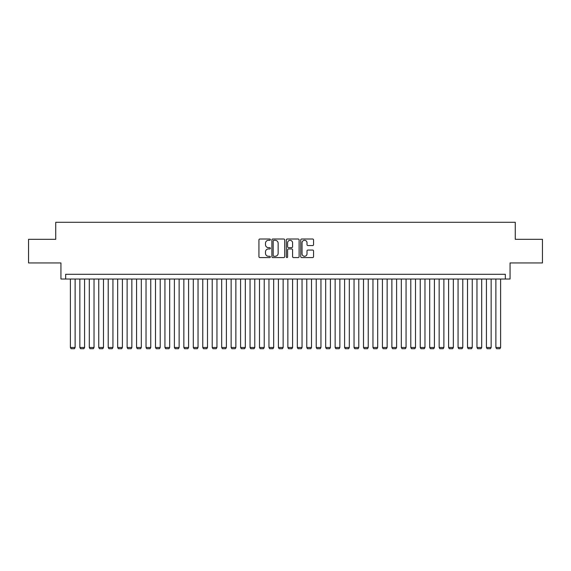 <?xml version="1.0" encoding="UTF-8"?>
<svg xmlns="http://www.w3.org/2000/svg" width="571" height="571" viewBox="0 0 571 571"><rect width="100%" height="100%" fill="white"/><g stroke="black" fill="none" stroke-linecap="round" stroke-linejoin="round"><path stroke-width="0.86" d="M270.368 239.663A0.65 0.65 0 0 0 269.719 239.013L259.862 239.013A0.928 0.928 0 0 0 258.934 239.941L258.934 256.643A0.928 0.928 0 0 0 259.862 257.571L269.719 257.571A0.65 0.65 0 0 0 270.368 256.921A0.65 0.65 0 0 0 269.719 256.272L268.449 256.272A2.969 2.969 0 0 1 265.479 253.303L265.479 251.911A2.969 2.969 0 0 1 268.449 248.942L269.719 248.942A0.65 0.65 0 0 0 270.368 248.292A0.65 0.65 0 0 0 269.719 247.643L268.449 247.643A2.969 2.969 0 0 1 265.479 244.674L265.479 243.282A2.969 2.969 0 0 1 268.449 240.312L269.719 240.312A0.65 0.65 0 0 0 270.368 239.663M312.623 245.559A0.928 0.928 0 0 0 313.55 244.624L313.55 239.941A0.928 0.928 0 0 0 312.623 239.013L301.674 239.013A0.928 0.928 0 0 0 300.746 239.941L300.746 256.643A0.928 0.928 0 0 0 301.674 257.571L312.623 257.571A0.928 0.928 0 0 0 313.55 256.643L313.55 250.983A0.928 0.928 0 0 0 312.623 250.055L307.94 250.055A0.928 0.928 0 0 0 307.012 250.983L307.012 253.795A2.484 2.484 0 0 1 304.529 256.272A2.484 2.484 0 0 1 302.045 253.795L302.045 242.796A2.484 2.484 0 0 1 304.529 240.312A2.484 2.484 0 0 1 307.012 242.796L307.012 244.624A0.928 0.928 0 0 0 307.94 245.559L312.623 245.559M505.335 279.026L510.067 279.026L510.067 262.945L542.45 262.945L542.45 239.313L515.263 239.313L515.263 222.29L55.737 222.29L55.737 239.313L28.55 239.313L28.55 262.945L60.933 262.945L60.933 279.026L505.335 279.026L505.335 274.294L65.665 274.294L65.665 279.026M284.686 239.941A0.928 0.928 0 0 0 283.758 239.013L272.81 239.013A0.928 0.928 0 0 0 271.882 239.941L271.882 256.643A0.928 0.928 0 0 0 272.81 257.571L283.758 257.571A0.928 0.928 0 0 0 284.686 256.643L284.686 239.941M287.242 239.013L298.19 239.013A0.928 0.928 0 0 1 299.118 239.941L299.118 256.643A0.928 0.928 0 0 1 298.19 257.571L293.508 257.571A0.928 0.928 0 0 1 292.58 256.643L292.58 249.87A0.928 0.928 0 0 0 291.645 248.942L288.541 248.942A0.928 0.928 0 0 0 287.613 249.87L287.613 256.921A0.65 0.65 0 0 1 286.963 257.571A0.65 0.65 0 0 1 286.314 256.921L286.314 239.941A0.928 0.928 0 0 1 287.242 239.013M273.83 240.312A0.65 0.65 0 0 0 273.181 240.962L273.181 255.622A0.65 0.65 0 0 0 273.83 256.272L275.172 256.272A2.969 2.969 0 0 0 278.141 253.303L278.141 243.282A2.969 2.969 0 0 0 275.172 240.312L273.83 240.312M292.58 242.839A2.484 2.484 0 0 0 290.097 240.355A2.484 2.484 0 0 0 287.613 242.839L287.613 246.715A0.928 0.928 0 0 0 288.541 247.643L291.645 247.643A0.928 0.928 0 0 0 292.58 246.715L292.58 242.839M75.115 279.026L75.115 347.482L70.39 347.482L70.39 279.026M75.115 347.482L74.408 348.71L71.097 348.71L70.39 347.482M84.572 279.026L84.572 347.482L79.847 347.482L79.847 279.026M84.572 347.482L83.866 348.71L80.554 348.71L79.847 347.482M94.029 279.026L94.029 347.482L89.297 347.482L89.297 279.026M94.029 347.482L93.323 348.71L90.011 348.71L89.297 347.482M103.487 279.026L103.487 347.482L98.754 347.482L98.754 279.026M103.487 347.482L102.773 348.71L99.468 348.71L98.754 347.482M112.937 279.026L112.937 347.482L108.212 347.482L108.212 279.026M112.937 347.482L112.23 348.71L108.918 348.71L108.212 347.482M122.394 279.026L122.394 347.482L117.669 347.482L117.669 279.026M122.394 347.482L121.687 348.71L118.375 348.71L117.669 347.482M131.851 279.026L131.851 347.482L127.119 347.482L127.119 279.026M131.851 347.482L131.144 348.71L127.833 348.71L127.119 347.482M141.308 279.026L141.308 347.482L136.576 347.482L136.576 279.026M141.308 347.482L140.594 348.71L137.29 348.71L136.576 347.482M150.758 279.026L150.758 347.482L146.033 347.482L146.033 279.026M150.758 347.482L150.052 348.71L146.74 348.71L146.033 347.482M160.215 279.026L160.215 347.482L155.49 347.482L155.49 279.026M160.215 347.482L159.509 348.71L156.197 348.71L155.49 347.482M169.673 279.026L169.673 347.482L164.94 347.482L164.94 279.026M169.673 347.482L168.959 348.71L165.654 348.71L164.94 347.482M179.13 279.026L179.13 347.482L174.398 347.482L174.398 279.026M179.13 347.482L178.416 348.71L175.111 348.71L174.398 347.482M188.58 279.026L188.58 347.482L183.855 347.482L183.855 279.026M188.58 347.482L187.873 348.71L184.561 348.71L183.855 347.482M198.037 279.026L198.037 347.482L193.312 347.482L193.312 279.026M198.037 347.482L197.33 348.71L194.019 348.71L193.312 347.482M207.494 279.026L207.494 347.482L202.762 347.482L202.762 279.026M207.494 347.482L206.781 348.71L203.476 348.71L202.762 347.482M216.951 279.026L216.951 347.482L212.219 347.482L212.219 279.026M216.951 347.482L216.238 348.71L212.933 348.71L212.219 347.482M226.401 279.026L226.401 347.482L221.676 347.482L221.676 279.026M226.401 347.482L225.695 348.71L222.383 348.71L221.676 347.482M235.859 279.026L235.859 347.482L231.134 347.482L231.134 279.026M235.859 347.482L235.152 348.71L231.84 348.71L231.134 347.482M245.316 279.026L245.316 347.482L240.584 347.482L240.584 279.026M245.316 347.482L244.602 348.71L241.297 348.71L240.584 347.482M254.773 279.026L254.773 347.482L250.041 347.482L250.041 279.026M254.773 347.482L254.059 348.71L250.755 348.71L250.041 347.482M264.223 279.026L264.223 347.482L259.498 347.482L259.498 279.026M264.223 347.482L263.517 348.71L260.205 348.71L259.498 347.482M273.68 279.026L273.68 347.482L268.955 347.482L268.955 279.026M273.68 347.482L272.974 348.71L269.662 348.71L268.955 347.482M283.137 279.026L283.137 347.482L278.405 347.482L278.405 279.026M283.137 347.482L282.424 348.71L279.119 348.71L278.405 347.482M292.595 279.026L292.595 347.482L287.863 347.482L287.863 279.026M292.595 347.482L291.881 348.71L288.576 348.71L287.863 347.482M302.045 279.026L302.045 347.482L297.32 347.482L297.32 279.026M302.045 347.482L301.338 348.71L298.026 348.71L297.32 347.482M311.502 279.026L311.502 347.482L306.777 347.482L306.777 279.026M311.502 347.482L310.795 348.71L307.483 348.71L306.777 347.482M320.959 279.026L320.959 347.482L316.227 347.482L316.227 279.026M320.959 347.482L320.245 348.71L316.941 348.71L316.227 347.482M330.416 279.026L330.416 347.482L325.684 347.482L325.684 279.026M330.416 347.482L329.703 348.71L326.398 348.71L325.684 347.482M339.866 279.026L339.866 347.482L335.141 347.482L335.141 279.026M339.866 347.482L339.16 348.71L335.848 348.71L335.141 347.482M349.324 279.026L349.324 347.482L344.599 347.482L344.599 279.026M349.324 347.482L348.617 348.71L345.305 348.71L344.599 347.482M358.781 279.026L358.781 347.482L354.049 347.482L354.049 279.026M358.781 347.482L358.067 348.71L354.762 348.71L354.049 347.482M368.238 279.026L368.238 347.482L363.506 347.482L363.506 279.026M368.238 347.482L367.524 348.71L364.219 348.71L363.506 347.482M377.688 279.026L377.688 347.482L372.963 347.482L372.963 279.026M377.688 347.482L376.981 348.71L373.67 348.71L372.963 347.482M387.145 279.026L387.145 347.482L382.42 347.482L382.42 279.026M387.145 347.482L386.439 348.71L383.127 348.71L382.42 347.482M396.602 279.026L396.602 347.482L391.87 347.482L391.87 279.026M396.602 347.482L395.889 348.71L392.584 348.71L391.87 347.482M406.06 279.026L406.06 347.482L401.327 347.482L401.327 279.026M406.06 347.482L405.346 348.71L402.041 348.71L401.327 347.482M415.51 279.026L415.51 347.482L410.785 347.482L410.785 279.026M415.51 347.482L414.803 348.71L411.491 348.71L410.785 347.482M424.967 279.026L424.967 347.482L420.242 347.482L420.242 279.026M424.967 347.482L424.26 348.71L420.948 348.71L420.242 347.482M434.424 279.026L434.424 347.482L429.692 347.482L429.692 279.026M434.424 347.482L433.71 348.71L430.406 348.71L429.692 347.482M443.881 279.026L443.881 347.482L439.149 347.482L439.149 279.026M443.881 347.482L443.167 348.71L439.856 348.71L439.149 347.482M453.331 279.026L453.331 347.482L448.606 347.482L448.606 279.026M453.331 347.482L452.625 348.71L449.313 348.71L448.606 347.482M462.788 279.026L462.788 347.482L458.063 347.482L458.063 279.026M462.788 347.482L462.082 348.71L458.77 348.71L458.063 347.482M472.246 279.026L472.246 347.482L467.513 347.482L467.513 279.026M472.246 347.482L471.532 348.71L468.227 348.71L467.513 347.482M481.703 279.026L481.703 347.482L476.971 347.482L476.971 279.026M481.703 347.482L480.989 348.71L477.677 348.71L476.971 347.482M491.153 279.026L491.153 347.482L486.428 347.482L486.428 279.026M491.153 347.482L490.446 348.71L487.134 348.71L486.428 347.482M500.61 279.026L500.61 347.482L495.885 347.482L495.885 279.026M500.61 347.482L499.903 348.71L496.592 348.71L495.885 347.482"/></g></svg>
